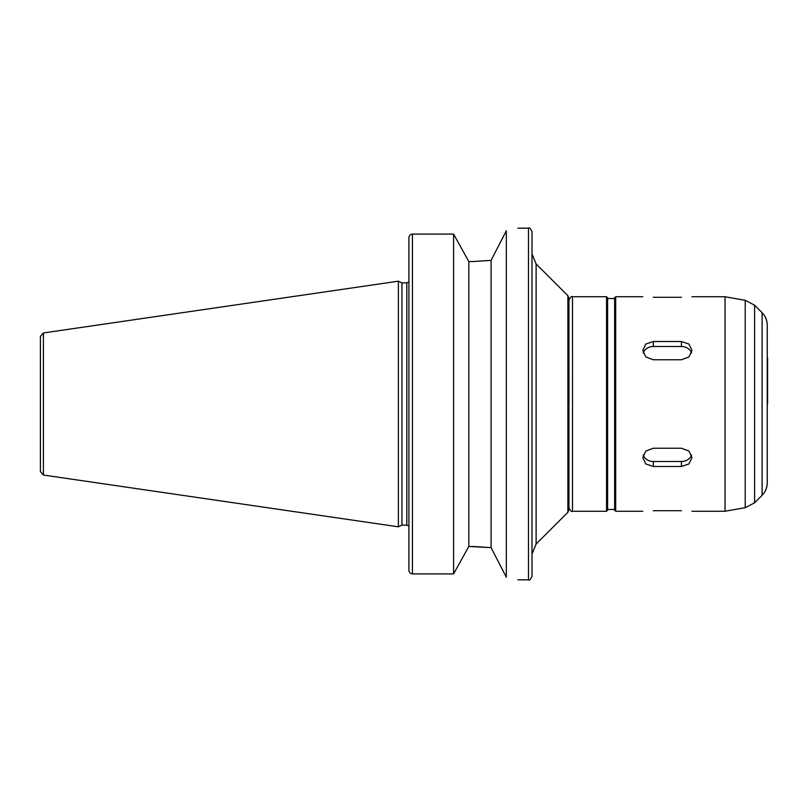 <?xml version="1.0" encoding="UTF-8"?>
<svg xmlns="http://www.w3.org/2000/svg" width="808" height="808" viewBox="0 0 808 808"><rect width="100%" height="100%" fill="white"/><g stroke="black" fill="none" stroke-linecap="round" stroke-linejoin="round"><path stroke-width="1.21" d="M653.319 448.228L681.447 448.228L688.911 451.036L692.001 457.621L688.911 463.954L681.447 466.499L653.319 466.499L645.855 463.954L642.764 457.621L645.855 451.036L653.319 448.228M643.208 454.985A10.544 9.141 180 0 0 653.319 461.489L681.447 461.489A10.544 9.141 180 0 0 691.547 454.985M653.319 341.501L681.447 341.501L688.911 344.046L692.001 350.379L688.911 356.964L681.447 359.772L653.319 359.772L645.855 356.964L642.764 350.379L645.855 344.046L653.319 341.501L653.319 346.511A10.544 9.141 0 0 0 643.208 353.015M691.547 353.015A10.544 9.141 0 0 0 681.447 346.511L653.319 346.511M681.447 297.273C695.052 296.708 695.052 296.708 681.447 297.273L653.319 297.273C639.704 296.708 639.704 296.708 653.319 297.273M653.319 510.727C639.704 511.292 639.704 511.292 653.319 510.727L681.447 510.727C695.052 511.292 695.052 511.292 681.447 510.727M506.333 230.795C521.695 227.401 521.695 227.401 506.333 230.795L491.102 260.368L472.751 261.55L491.102 260.368L491.102 547.632L506.333 577.205C521.695 580.599 521.695 580.599 506.333 577.205L506.333 230.795M472.751 261.55L468.812 261.55L453.581 234.088L412.444 234.088C410.282 234.33 409.111 235.542 408.919 237.724L408.919 570.276C409.111 572.458 410.282 573.67 412.444 573.912L453.581 573.912L468.812 546.45L491.102 547.632L472.751 546.45M408.919 279.517L408.919 237.724M468.812 261.55L468.812 546.45M453.581 234.088L453.581 573.912M408.919 570.276L408.919 528.482M531.997 404L531.997 554.005L536.118 544.057L536.118 263.943L531.997 253.995L531.997 576.306C530.482 579.558 529.311 580.73 528.482 579.821L528.482 228.179C529.311 227.27 530.482 228.442 531.997 231.694L531.997 404M567.893 512.282L567.893 295.718L568.923 298.202L568.923 509.798L567.893 512.282L536.118 544.057M568.994 404L568.923 317.847M607.606 404L607.606 510.201L606.545 511.252L606.545 296.748L607.606 297.799L607.606 404L607.606 298.506L614.635 298.506M615.686 511.252L615.686 296.748L614.635 297.799L614.635 510.201L615.686 511.252L642.764 511.252M692.001 296.748L725.049 296.748L725.049 511.252L692.001 511.252M762.096 495.304L762.096 312.696C765.459 316.16 767.176 320.301 767.246 325.129L767.246 482.871C767.176 487.699 765.459 491.84 762.096 495.304L754.591 502.818L745.208 507.697L725.049 511.252M767.246 404L767.246 335.35M767.6 357.934L767.6 404M43.41 332.957L40.4 336.431L40.4 471.569L43.41 475.043L398.374 526.816L398.374 281.184L43.41 332.957L43.41 475.043M398.374 281.184L401.96 282.861L401.96 525.139L398.374 526.816M681.447 461.489L681.447 466.499M653.319 461.489L653.319 466.499M681.447 346.511L681.447 341.501M412.444 234.088L412.444 573.912M568.994 300.263C570.236 297.223 571.408 296.051 572.508 296.748L572.508 511.252C571.408 511.949 570.236 510.777 568.994 507.737M762.096 312.696L754.591 305.182L745.208 300.303L745.208 507.697M754.591 305.182L754.591 502.818M401.96 282.861L406.818 282.861L406.818 525.139L408.919 526.089M517.928 579.821L528.482 579.821M517.928 228.179L528.482 228.179M567.893 295.718L536.118 263.943M572.508 511.252L606.545 511.252M572.508 296.748L606.545 296.748M607.606 509.495L614.635 509.495M615.686 296.748L642.764 296.748M745.208 300.303L725.049 296.748M401.96 525.139L406.818 525.139M406.818 282.861L408.919 281.911"/></g></svg>

